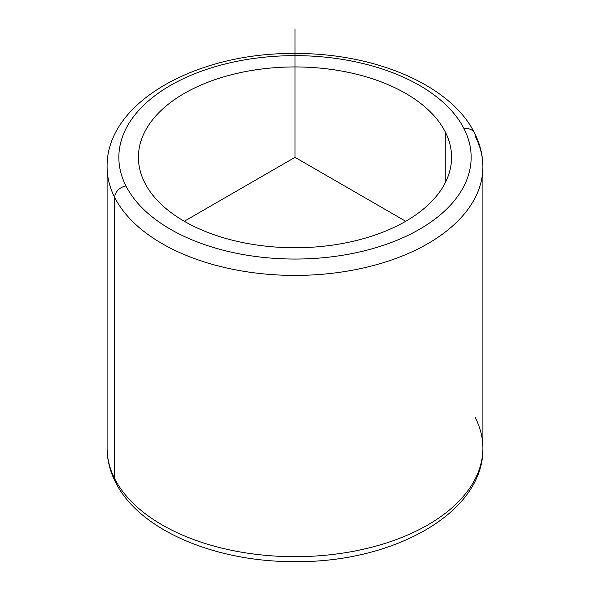 <?xml version="1.0" encoding="UTF-8"?>
<svg xmlns="http://www.w3.org/2000/svg" width="590" height="590" viewBox="0 0 590 590"><rect width="100%" height="100%" fill="white"/><g stroke="black" fill="none" stroke-linecap="round" stroke-linejoin="round"><path stroke-width="0.89" d="M445.244 131.895A156.579 90.403 180 0 1 451.579 157.346A156.579 90.403 180 0 1 317.265 246.827A156.579 90.403 180 0 1 144.757 182.797A156.579 90.403 180 0 1 138.421 157.346A156.579 90.403 180 0 1 272.735 67.865A156.579 90.403 180 0 1 445.244 131.895L445.244 182.797L445.244 131.895A156.579 90.403 0 0 0 250.92 70.601A156.579 90.403 0 0 0 144.757 182.797A156.579 90.403 0 0 0 339.08 244.09A156.579 90.403 0 0 0 445.244 131.895M464.028 128.716A176.152 101.701 180 0 1 344.597 254.932A176.152 101.701 180 0 1 125.972 185.975A176.152 101.701 180 0 1 245.403 59.76A176.152 101.701 180 0 1 464.028 128.716A11.741 9.204 -26.9 0 1 474.493 132.979A11.741 9.204 153.1 0 0 464.028 128.716A176.152 101.701 0 0 0 245.403 59.76A176.152 101.701 0 0 0 125.972 185.975A176.152 101.701 0 0 0 344.597 254.932A176.152 101.701 0 0 0 464.028 128.716M482.893 166.933A187.893 108.479 180 0 1 321.72 274.313A187.893 108.479 180 0 1 114.703 197.473A11.741 9.204 -26.9 0 1 125.972 185.975A11.741 9.204 153.1 0 0 114.703 197.473A187.893 108.479 180 0 1 107.107 166.933A187.893 108.479 0 0 0 114.703 197.473A187.893 108.479 0 0 0 321.72 274.313A187.893 108.479 0 0 0 482.893 166.933A187.893 108.479 0 0 0 475.297 136.393A11.741 9.204 153.1 0 0 474.493 132.979C480.053 143.908 482.849 155.222 482.893 166.933L482.893 448.194A187.893 108.479 180 0 1 321.72 555.574A187.893 108.479 180 0 1 114.703 478.741L114.703 197.473L114.703 478.741A187.893 108.479 180 0 1 107.107 448.194A187.893 108.479 0 0 0 114.703 478.741A187.893 108.479 -0 0 0 321.72 555.574A187.893 108.479 -0 0 0 482.893 448.194A187.893 108.479 -0 0 0 475.297 417.654M474.493 132.979C450.79 84.805 374.244 52.871 294.285 53.491C196.197 52.613 105.949 102.49 107.107 166.933L107.107 448.194C107.151 459.905 109.947 471.226 115.507 482.148A11.741 9.204 -26.9 0 1 114.703 478.741A11.741 9.204 153.1 0 0 115.507 482.148C139.159 530.203 215.357 562.1 295.103 561.643C393.405 562.72 484.066 512.784 482.893 448.194M405.721 221.272L295 157.346L184.279 221.272M295 157.346L295 29.5"/></g></svg>

